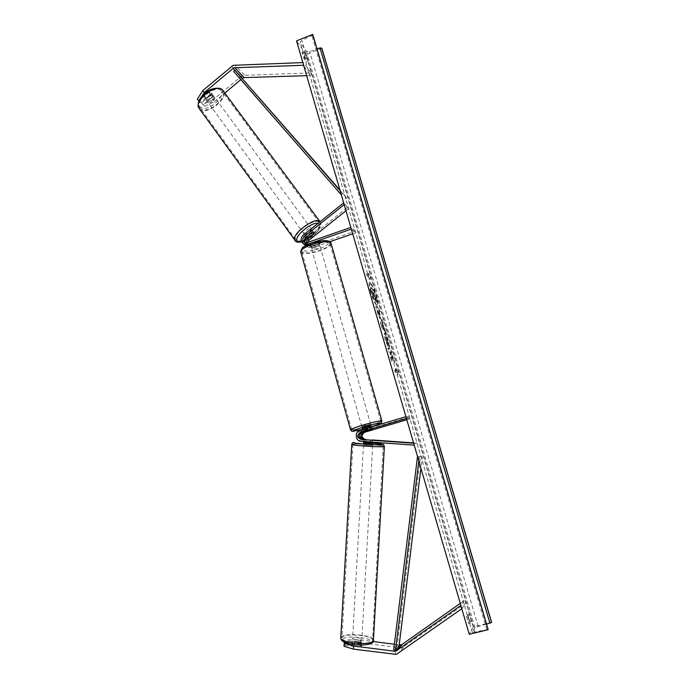 <?xml version="1.0" encoding="UTF-8"?>
<svg xmlns="http://www.w3.org/2000/svg" width="689" height="689" viewBox="0 0 689 689"><rect width="100%" height="100%" fill="white"/><g stroke="black" fill="none" stroke-linecap="round" stroke-linejoin="round"><path stroke-width="0.52" stroke-dasharray="3.44 2.58" d="M198.828 101.111L200.508 102.601L210.291 94.359L212.608 94.531L212.677 96.581L211.239 94.634L201.524 102.807L204.642 106.235L201.524 102.807M200.508 102.601L199.069 100.637L208.836 92.404L211.161 92.576L211.239 94.634M204.642 106.235L214.4 101.808L212.97 99.871L242.571 75.385L311.109 72.913L303.453 62.57L302.859 62.587M214.4 101.808L224.855 93.024M240.823 79.623L242.382 78.313M303.332 64.215L303.453 62.57M306.665 75.678L310.92 75.54L303.883 66.11M310.92 75.54L311.109 72.913M202.006 96.064L198.923 100.87M212.677 96.581L202.954 104.754M199.069 100.637L197.347 99.113M212.97 99.871L203.212 104.297M210.291 94.359L208.836 92.404M345.051 642.536L359.184 644.026L358.986 647.074L361.372 646.54L360.58 645.584L346.886 643.802L348.04 642.794L348.229 639.797L347.084 640.787L346.886 643.802M359.184 644.026L361.561 643.492L360.769 642.561L347.084 640.787M348.229 639.797L360.373 639.874L360.183 642.863L401.928 647.91L466.005 603.168L461.828 608.723M360.373 639.874L373.386 641.545M394.384 644.249L399.224 644.878M461.242 606.725L462.379 608.335M460.269 603.383L464.197 600.61L466.005 603.168M464.197 600.61L460.82 605.278M345.404 642.234L345.206 645.274L344.026 646.308M345.206 645.274L358.986 647.074M360.183 642.863L348.04 642.794M360.769 642.561L360.58 645.584M370.536 440.038L370.415 441.89L372.835 441.976L363.981 441.287C358.211 441.149 357.238 431.865 362.836 430.496L371.629 427.705L360.002 430.392M406.82 419.739L410.007 418.791L409.49 417.026L364.085 430.547C358.521 431.908 359.486 441.132 365.222 441.279L414.21 445.146M365.54 439.461L372.473 439.961M413.564 442.932L417.129 443.191L417.017 445.034M409.49 417.026L406.226 416.612L406.458 418.507M361.286 430.444C355.653 431.822 356.626 441.167 362.431 441.313L370.415 441.89M417.129 443.191L413.994 443.277L413.934 444.198M364.274 439.47L372.956 440.133L370.768 440.176L370.665 442.019M410.007 418.791L406.751 418.412M371.259 429.893L370.768 428.136M372.026 440.03L371.914 441.864M369.769 429.841L369.27 428.067M308.93 237.998L313.676 234.217L312.677 232.873L306.743 237.61M304.202 244.449C301.937 241.736 302.101 239.04 304.71 236.37L310.842 231.47L312.97 231.211L312.677 232.873M313.676 234.217L314.072 232.658M329.928 241.701L312.444 247.756L310.946 246.705L307.044 246.438L305.882 245.568M305.683 245.362L304.495 241.787M312.444 247.756L308.551 247.489C305.373 244.948 305.218 242.063 308.095 238.842L347.678 207.268L343.871 203.505M351.321 229.101L355.739 232.761L355.257 231.116L311.979 246.128L309.378 245.939L307.75 242.416M304.969 242.674L305.994 243.553L308.629 243.734L316.234 241.09L318.74 241.546L318.042 242.433L310.489 245.06L307.871 244.871L306.278 242.821M345.99 210.756L348.694 208.603L347.678 207.268M351.605 228.998L350.839 227.422M348.694 208.603L343.949 203.746M355.257 231.116L351.123 227.327M310.946 246.705L318.507 244.078L319.214 243.191L316.707 242.752L309.094 245.387L307.94 244.569M355.739 232.761L352.699 233.821M306.045 245.473L309.094 245.387M318.042 242.433L318.507 244.078M311.841 232.822L310.842 231.47M316.234 241.09L316.707 242.752M312.505 244.311L318.172 242.339L318.731 244.311L313.056 246.283L312.505 244.311L310.205 243.828L311.135 247.136C311.652 247.894 313.478 247.799 316.604 246.851L319.679 244.845C319.171 244.078 317.345 244.173 314.21 245.12L311.135 247.136M311.316 245.034L317.026 243.053L316.466 241.064L310.756 243.045L311.316 245.034L317.026 243.053M310.756 243.045L310.205 243.828M362.319 428.42L371.13 425.94M371.414 429.841L370.811 427.723L364.86 429.497L365.463 431.615M364.007 431.555L363.404 429.436L364.248 429.135M368.219 427.947L369.399 427.654L370.002 429.79M318.172 242.339L318.74 241.546L316.466 241.064M313.056 246.283L318.731 244.311M364.86 429.497L370.811 427.723M369.399 427.654L363.404 429.436M365.213 425.337L361.811 426.62L370.63 424.174L365.213 425.337M317.069 248.496C313.943 249.444 312.126 249.539 311.6 248.789L314.675 246.783C317.81 245.835 319.636 245.74 320.152 246.49L317.069 248.496M311.867 244.767C322.28 241.624 328.317 241.305 329.988 243.794C329.661 245.87 326.25 248.083 319.765 250.434C309.49 253.552 303.479 253.862 301.739 251.373C302.015 249.349 305.391 247.153 311.867 244.767M369.476 425.595C376.289 423.528 380.061 422.107 380.784 421.332C379.648 420.807 373.671 422.09 362.862 425.191C356.049 427.266 352.312 428.679 351.648 429.419C352.871 429.936 358.814 428.653 369.476 425.595M213.022 96.77L211.437 94.617L211.23 92.662L209.051 92.352L204.599 96.098L204.831 98.045L207.01 98.346L208.586 100.499L213.022 96.77L208.586 100.499M207.113 101.171C208.931 103.143 215.261 98.251 213.728 96.047L213.521 95.78C211.73 93.773 205.348 98.691 206.881 100.887L207.113 101.171M305.528 233.338L305.132 235.388C306.536 236.749 313.245 231.685 312.169 230.083L309.439 230.212M313.839 234.148L312.668 232.546L307.905 236.353L312.668 232.546M307.905 236.353L309.077 237.946M306.011 234.871L310.799 231.039L306.011 234.871L307.122 236.585M310.799 231.039L311.979 232.649L313.969 232.555M307.182 236.473L311.979 232.649M211.437 94.617L207.01 98.346M210.636 94.514L206.183 98.269L210.636 94.514L209.051 92.352M204.599 96.098L206.183 98.269M304.159 234.053C305.563 235.423 312.281 230.359 311.187 228.748L311.032 228.559C309.671 227.146 302.884 232.245 303.987 233.847L304.159 234.053M214.4 96.985L214.615 97.252C216.139 99.449 209.809 104.34 207.992 102.377L207.768 102.093C206.226 99.896 212.617 94.979 214.4 96.985M200.628 108.569L199.819 107.579C194.711 100.336 216.053 83.989 221.806 90.759L222.444 91.577C227.448 98.837 206.769 114.899 200.628 108.569M318.973 222.211C314.623 217.397 291.972 234.372 295.659 239.651L296.261 240.358C301.059 244.724 322.995 228.137 319.446 222.805L318.973 222.211M370.725 292.248C369.115 286.469 368.71 283.231 369.511 282.533C371.164 283.222 373.274 287.649 375.849 295.805C377.46 301.575 377.873 304.831 377.072 305.572C375.445 304.926 373.326 300.482 370.725 292.248M371.07 292.136C369.459 286.357 369.054 283.119 369.847 282.421C371.5 283.119 373.61 287.537 376.177 295.693C377.796 301.463 378.209 304.719 377.408 305.46C375.781 304.814 373.671 300.37 371.07 292.136M471.853 620.996L469.864 614.166L468.735 615.94L470.742 622.847L471.853 620.996L469.665 621.53L467.676 614.709L466.522 616.491L468.529 623.39L469.665 621.53M308.129 60.744L305.64 57.308L304.013 51.735L306.519 55.223L307.69 58.487L308.129 60.744L306.235 61.485L303.728 58.057L302.109 52.493L304.624 55.964L306.235 61.485M389.423 346.868L388.286 341.115C386.968 336.8 385.788 334.191 384.746 333.287L384.514 333.243C383.971 333.64 384.247 335.81 385.349 339.772L387.666 345.947L385.883 337.205L389.423 346.868L388.63 341.012C387.313 336.688 386.133 334.079 385.091 333.183L384.85 333.14C384.316 333.528 384.591 335.707 385.694 339.668L387.666 345.947M379.26 311.437L380.095 311.962L379.002 308.224L376.022 306.304L377.736 312.177C378.812 315.82 379.717 317.93 380.44 318.507L378.924 311.549L379.76 312.074L378.666 308.327L375.677 306.416L377.391 312.289C378.476 315.932 379.372 318.042 380.104 318.619L380.638 318.551L379.803 313.297L378.924 311.549M391.343 356.514L391.671 361.277L390.327 356.687L390.086 352.406L388.932 351.89L387.812 348.031L390.646 349.357L391.748 353.156L391.033 352.828L391.119 354.086L393.169 358.004L394.504 362.586L391.688 356.402L391.671 361.277M491.653 622.408L473.541 626.826L306.269 54.448L296.537 40.875M473.541 626.826L469.261 634.276M368.822 275.54L368.236 273.542L370.303 277.452L369.993 279.553L369.407 277.546L367.082 275.781L366.488 273.757L369.158 275.428L366.488 273.757M397.794 374.842L397.941 372.103L395.977 368.606L396.588 370.682L394.521 369.924L395.133 372.026L397.191 372.758L397.794 374.842L397.941 372.103M384.238 328.877L381.801 319.067L380.543 323.124L381.611 326.784L386.21 334.165L382.696 323.606M312.927 34.958L301.894 40.462L300.137 42.339L306.45 51.331L309.654 51.503L317.061 48.945M488.139 629.479L472.292 632.476L474.971 627.593L486.572 624.113M321.884 48.299L306.269 54.448M304.013 51.735L302.109 52.493M306.519 55.223L304.624 55.964M305.64 57.308L303.728 58.057M468.735 615.94L466.522 616.491M470.742 622.847L468.529 623.39M469.864 614.166L467.676 614.709M375.548 297.691L373.696 292.601L374.609 293.238L373.524 289.518L370.467 287.322L374.695 300.24L374.816 298.079L376.805 302.006L373.36 292.704L374.273 293.35L373.188 289.621L370.122 287.434L372 293.884L373.636 298.561L375.238 300.189L375.152 297.967L376.805 302.006M375.875 297.588L377.141 301.894M366.824 273.645L367.082 275.781M369.158 275.428L368.572 273.43L370.63 277.34L370.32 279.441L369.735 277.434L367.418 275.669M398.285 372L395.977 368.606M396.321 368.503L396.588 370.682M396.924 370.579L394.521 369.924M397.191 372.758L395.477 371.922L394.866 369.821M397.536 372.654L398.139 374.73M392.015 361.165L390.68 356.575L390.43 352.294L389.276 351.778L388.157 347.919L390.982 349.245L392.093 353.044L391.369 352.725L391.464 353.982L393.505 357.892L394.849 362.474L391.688 356.402M377.83 310.541L378.614 311.032L379.045 314.856L377.486 310.653L378.278 311.144L379.114 314.873L377.486 310.653M388.01 345.844L387.296 343.286M387.631 343.182L386.417 339.996L386.228 337.102L387.941 340.762L388.165 343.802M388.501 343.69L389.759 346.765M382.412 324.407L383.299 327.447L382.033 325.466L382.757 324.295L383.299 327.447M383.644 327.344L382.033 325.466M383.041 323.494L382.938 322.943M383.273 322.831L381.801 319.067M382.137 318.955L380.543 323.124M380.888 323.012L381.611 326.784M381.956 326.672L386.21 334.165M386.546 334.062L385.039 330.152M385.375 330.04L384.583 328.774M382.378 325.354L382.757 324.295M373.989 296.382L371.965 291.731L372.697 292.248L373.653 296.494L372.301 291.619L373.042 292.136L373.981 296.373M353.138 642.828L352.94 646.23L352.346 645.223L354.508 644.577L360.752 645.395L361.38 646.403L359.227 647.049L359.417 643.647L353.138 642.828L359.417 643.647M361.647 641.502C360.717 642.794 352.441 642.036 352.492 640.658L352.622 640.331C353.612 639.048 361.794 639.805 361.768 641.183L361.647 641.502M363.585 443.216L372.749 443.776M363.68 441.511L363.783 439.548L364.533 439.72L364.429 441.563M365.868 441.675L372.069 442.131L365.868 441.675L365.997 439.479M372.189 439.926L372.069 442.131M364.533 439.72L370.768 440.176M352.94 646.23L359.227 647.049M360.752 645.395L360.941 642.01L354.689 641.209L360.941 642.01M354.689 641.209L354.508 644.577M372.551 445.68L363.473 445.085L372.551 445.68M352.725 638.453L352.604 638.781C352.553 640.141 360.821 640.899 361.751 639.616L361.871 639.297C361.897 637.936 353.715 637.179 352.725 638.453M372.206 640.959L372.551 639.96C372.568 635.456 345.852 632.967 342.39 637.127L341.933 638.238C341.684 642.751 369.338 645.266 372.206 640.959M353.319 444.267C356.558 443.501 383.041 445.249 383.222 446.239L382.92 446.446C380.268 447.264 352.871 445.473 352.923 444.491L353.319 444.267M340.194 190.853L346.722 197.821L339.97 190.086M341.279 194.574L342.485 193.48M240.728 76.419L239.505 77.573L341.374 194.892M345.422 199L346.722 197.821M239.505 77.573L233.605 71.355M418.826 461.001L419.308 457.126L422.323 456.773L420.919 468.201M417.629 456.885L419.308 457.126M399.06 646.153L397.243 645.8L420.523 456.523L422.323 456.773M420.523 456.523L417.62 456.841M397.243 645.8L393.703 649.787M244.311 75.015L234.958 64.93M241.004 76.324L231.556 66.282M399.913 648.013L394.28 654.498M403.745 647.083L398.233 653.542M364.085 430.547L362.836 430.496M365.222 441.279L363.981 441.287M362.431 441.313L361.157 441.33M308.095 238.842L306.588 237.739M311.979 246.128L310.489 245.06M304.71 236.37L303.16 235.233M308.629 243.734L307.096 242.64M319.136 248.686C303.048 254.499 294.556 249.005 311.574 243.217C328.438 237.223 335.793 243.2 319.136 248.686M300.774 252.114C303.444 254.284 309.878 253.802 320.066 250.65C327.051 248.109 330.729 245.723 331.082 243.493L330.944 243.036M371.397 426.861L362.578 429.35L371.388 426.853M381.878 420.884L381.921 421.022C381.129 421.849 377.064 423.382 369.726 425.613C359.141 428.67 352.751 430.082 350.555 429.867M220.454 89.949C227.379 96.004 206.562 113.444 200.206 106.976C192.679 101.223 214.322 82.964 220.454 89.949M199.457 108.905L199.81 109.25C206.442 116.062 228.696 98.768 223.314 90.939L222.797 90.242M301.455 241.693L304.297 240.849M304.659 240.711C313.357 237.378 323.072 226.483 319.455 223.942L318.034 223.348M320.066 221.72L320.359 222.134C324.174 227.887 300.576 245.74 295.392 241.064L295.099 240.805M472.292 632.356L300.258 42.623M474.971 627.593L306.45 51.331M478.123 626.301L309.654 51.503M474.816 632.295L301.894 40.462M486.787 629.591L311.971 35.914M342.924 639.082C337.455 643.535 368.021 647.539 371.449 642.768C376.03 638.272 346.782 634.543 342.924 639.082M340.771 637.721L341.244 636.972C345 632.502 373.748 635.18 373.739 640.038L373.722 640.486M384.393 446.412L384.402 446.308C384.195 445.24 355.696 443.363 352.182 444.181L351.752 444.327M363.62 442.476L372.792 443.027L363.62 442.467M212.806 94.772L211.359 92.826M361.673 643.225L361.484 646.265M371.431 426.991L371.629 427.705M314.106 232.727L313.107 231.375M308.551 247.489L307.044 246.438M309.378 245.939L307.871 244.871M305.994 243.553L304.452 242.459M319.679 244.845L319.214 243.191M362.655 429.609L363.267 431.779M361.811 426.62L311.6 248.789M380.784 421.332L329.988 243.794M351.648 429.419L301.739 251.373M370.63 424.174L320.152 246.49M301.567 241.934L304.314 241.029M304.616 240.909C313.607 237.326 323.589 226.526 320.359 222.134L319.972 221.608M211.437 92.929L213.728 96.047M312.169 230.083L314.124 232.744M304.96 235.182L306.407 237.162M204.599 97.76L206.881 100.887M311.187 228.748L214.615 97.252M295.659 239.651L199.819 107.579M319.446 222.805L222.444 91.577M303.987 233.847L207.768 102.093M472.292 632.476L300.137 42.339M352.225 645.559L352.492 640.658M361.492 646.075L361.768 641.183M363.473 445.085L352.604 638.781M383.222 446.239L372.551 639.96M352.923 444.491L341.933 638.238M372.646 445.619L361.871 639.297"/><path stroke-width="1.03" d="M198.923 100.87L197.347 99.113L202.816 90.543L233.175 65.317L302.859 62.587M202.816 90.543L204.271 92.524L233.855 67.772L303.255 65.274L303.332 64.215M242.382 78.313L244.113 77.599L306.665 75.678M224.855 93.024L240.823 79.623M303.883 66.11L303.255 65.274M204.271 92.524L202.006 96.064M345.051 642.536L344.224 643.25L344.026 646.308L353.405 649.124L396.356 654.395L461.828 608.723M353.405 649.124L353.603 646.041L395.503 651.32L460.519 605.691L461.242 606.725M399.224 644.878L402.006 644.516L460.269 603.383M373.386 641.545L394.384 644.249M353.603 646.041L344.224 643.25M363.783 439.548L362.552 439.461C358.487 437.463 358.228 435.043 361.785 432.218L372.138 429.48L363.336 432.261C359.796 435.069 360.054 437.472 364.093 439.453L364.274 439.47M406.82 419.739L364.584 432.296C361.062 435.086 361.32 437.472 365.342 439.453L365.54 439.461M372.473 439.961L413.564 442.932M405.933 416.699L360.002 430.392C354.344 431.779 355.317 441.184 361.157 441.33L414.21 445.146M406.458 418.507L360.511 432.184C356.928 435.026 357.186 437.455 361.277 439.47L413.658 443.251M413.934 444.198L413.882 445.163M314.072 232.658L311.841 232.822L305.701 237.722C304.133 239.238 303.892 240.892 304.969 242.674M304.495 241.787L306.743 237.61M307.75 242.416L309.085 240.177L345.99 210.756M306.278 242.821L307.578 239.083L308.93 237.998M350.839 227.422L307.096 242.64L304.452 242.459C302.307 240.728 302.213 238.773 304.159 236.594L344.199 204.607M351.321 229.101L307.57 244.302L303.616 244.035C300.387 241.451 300.232 238.515 303.16 235.233L343.423 203.057L343.871 203.505M343.949 203.746L343.423 203.057M352.699 233.821L329.928 241.701M304.202 244.449L306.045 245.473M371.431 426.991L371.13 425.94L362.319 428.42M364.007 431.572L372.138 429.48L364.007 431.555M364.248 429.135L368.219 427.947M307.122 236.585L307.079 238.049L309.077 237.946L313.839 234.148L313.969 232.555M309.439 230.212L305.528 233.338M312.668 34.45L488.079 629.72L469.261 634.276L296.537 40.875L312.668 34.45L312.927 34.958M488.079 629.72L312.918 34.898M486.572 624.113L491.653 622.408L321.884 48.299L320.015 47.92L317.061 48.945M372.835 442.174L372.646 443.837L363.585 443.216M370.639 442.39L364.403 441.942L370.665 442.019M339.97 190.086L234.854 70.175L340.194 190.853M234.854 70.175L233.605 71.355L341.158 194.677M420.919 468.201L399.06 646.153L395.546 650.149L418.826 461.001M395.546 650.149L393.703 649.787L417.465 456.859M242.45 78.253L233.046 68.263M244.113 77.599L234.742 67.582M402.006 644.516L396.442 650.898M400.094 644.99L394.47 651.381M364.584 432.296L363.336 432.261M365.342 439.453L364.093 439.453M362.552 439.461L361.277 439.47M361.785 432.218L360.511 432.184M309.085 240.177L307.578 239.083M305.701 237.722L304.159 236.594M381.878 420.884L331.082 243.493C329.282 240.805 322.779 241.15 311.557 244.543C304.581 247.11 300.938 249.478 300.645 251.657L300.774 252.114M371.388 426.853C387.373 422.012 380.207 421.969 363.516 426.999C349.857 431.495 349.547 432.279 362.578 429.342C348.091 432.27 353.087 431.727 350.512 429.729C351.226 428.928 355.257 427.413 362.595 425.173C374.256 421.832 380.698 420.445 381.921 421.022C379.536 424.433 386.83 421.194 371.397 426.861M350.555 429.867L300.645 251.657L302.29 247.962C302.6 247.153 305.658 245.568 311.454 243.183L322.796 240.65C327.861 240.435 330.574 241.228 330.944 243.036M319.972 221.608L222.633 90.07C216.449 82.749 193.42 100.37 198.932 108.182L199.457 108.905M318.034 223.348C310.86 221.66 292.205 238.239 297.726 241.305L301.455 241.693M295.099 240.805L294.728 240.297C290.749 234.596 315.192 216.303 319.851 221.505L320.066 221.72M488.156 629.557L312.866 34.751M491.584 622.555L321.694 48.015M489.939 623.235L320.015 47.92M384.393 446.412L373.378 641.106C370.303 645.757 340.461 643.052 340.745 638.178L340.771 637.721M351.752 444.327L351.752 444.422C351.683 445.49 381.25 447.419 384.083 446.532L384.402 446.308C382.412 443.716 387.218 444.741 372.792 443.027C380.147 443.647 383.342 444.155 382.378 444.551C379.2 445.404 348.867 443.173 354.068 442.476L353.69 442.484M305.167 245.12L303.616 244.035M362.311 428.386L362.655 429.609M222.409 89.828C220.695 87.219 211.308 87.529 205.882 92.455C199.259 97.916 196.942 103.161 198.932 108.182L295.865 241.494C296.253 242.235 298.156 242.382 301.567 241.934M306.407 237.162L306.915 237.851M372.835 642.32C370.716 644.387 365.489 645.257 357.152 644.921C353.345 644.844 349.039 643.931 344.224 642.182C341.951 640.977 340.797 639.642 340.745 638.178L351.752 444.422C352.217 442.949 352.837 442.304 353.612 442.502M363.577 443.242L363.68 441.511M373.042 642.07L373.722 640.486"/></g></svg>
